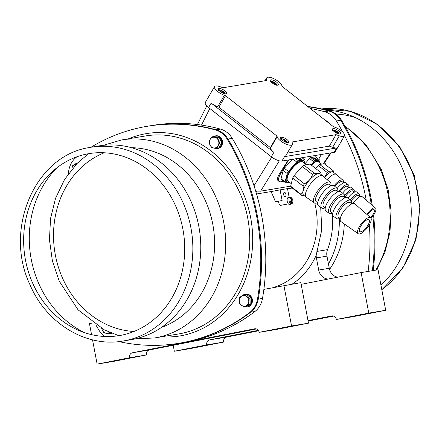 <?xml version="1.0" encoding="UTF-8"?>
<svg xmlns="http://www.w3.org/2000/svg" width="442" height="442" viewBox="0 0 442 442"><rect width="100%" height="100%" fill="white"/><g stroke="black" fill="none" stroke-linecap="round" stroke-linejoin="round"><path stroke-width="0.66" d="M380.949 285.162A98.207 85.383 -99.5 0 0 406.099 178.518A98.207 85.383 -99.5 0 0 326.069 109.953M133.257 339.29A98.207 85.383 80.5 0 1 131.18 339.666L123.246 340.992A98.207 85.383 80.5 0 0 191.314 230.078A98.207 85.383 80.5 0 0 90.936 147.258L98.87 145.932A98.207 85.383 80.5 0 1 199.038 227.558A98.207 85.383 80.5 0 1 133.257 339.29M84.825 332.749A98.207 85.383 80.5 0 1 57.272 167.518M219.133 137.142L219.464 136.578A6.403 5.564 -99.5 0 0 215.878 135.816L215.193 135.932A6.403 5.564 -99.5 0 0 213.364 136.633M217.298 148.562L217.989 148.446A6.403 5.564 -99.5 0 0 222.365 143.937A6.403 5.564 -99.5 0 0 220.42 137.324L219.729 137.44A6.403 5.564 -99.5 0 1 221.674 144.053A6.403 5.564 -99.5 0 1 217.298 148.562A6.403 5.564 -99.5 0 1 214.061 147.998M219.464 136.578L218.773 136.689A6.403 5.564 -99.5 0 0 215.193 135.932M218.773 136.689L218.547 137.081M219.503 137.832L219.729 137.44M77.621 162.91A6.403 5.564 -99.5 0 0 74.853 164.452M106.483 333.285A6.403 5.564 -99.5 0 0 109.727 333.848L110.412 333.732A6.403 5.564 -99.5 0 0 111.826 333.268M109.727 333.848A6.403 5.564 -99.5 0 0 111.539 333.152M245.111 294.25A6.403 5.564 -99.5 0 1 250.625 296.963A6.403 5.564 -99.5 0 1 251.15 303.709L251.835 303.593A6.403 5.564 -99.5 0 0 251.316 296.847A6.403 5.564 -99.5 0 0 245.796 294.134L245.111 294.25A6.403 5.564 -99.5 0 0 242.255 295.803M245.47 306.853A6.403 5.564 -99.5 0 0 247.216 306.881L247.901 306.765A6.403 5.564 -99.5 0 0 251.222 304.654L250.675 304.223M247.216 306.881A6.403 5.564 -99.5 0 0 250.531 304.765L251.222 304.654M251.15 303.709L250.796 303.433M250.183 304.488L250.531 304.765M111.273 333.047L109.301 333.522L109.787 332.434M101.704 328.489L102.345 330.146A5.426 4.718 80.5 0 1 101.892 328.594M102.345 330.146L103.837 332.942L106.334 333.274A5.426 4.718 80.5 0 1 102.345 330.146M109.472 332.296A5.426 4.718 80.5 0 1 106.334 333.274L109.301 333.522M244.542 294.659L241.873 296.002A5.426 4.718 80.5 0 1 246.608 296.505A5.426 4.718 80.5 0 1 248.78 301.422A5.426 4.718 80.5 0 1 246.216 305.831L248.885 304.488L249.144 298.273L244.542 294.659L246.421 294.35L251.023 297.958L250.763 304.179L245.901 306.781L244.023 307.096L246.216 305.831A5.426 4.718 80.5 0 1 241.487 305.328A5.426 4.718 80.5 0 1 239.315 300.416L239.42 303.483L244.023 307.096M239.68 297.267L239.315 300.416A5.426 4.718 80.5 0 1 241.873 296.002L239.68 297.267M250.763 304.179L248.885 304.488M251.023 297.958L249.144 298.273M211.862 136.882L210.143 139.468A5.426 4.718 80.5 0 1 214.359 137.213A5.426 4.718 80.5 0 1 218.342 140.341A5.426 4.718 80.5 0 1 218.116 145.722L219.834 143.136L217.326 137.462L211.862 136.882L213.74 136.567L219.204 137.153L221.713 142.827L218.751 147.921L216.873 148.23L218.116 145.722A5.426 4.718 80.5 0 1 213.906 147.982L216.873 148.23M211.409 147.65L213.906 147.982A5.426 4.718 80.5 0 1 209.922 144.854A5.426 4.718 80.5 0 1 210.143 139.468L208.9 141.976L211.409 147.65M221.713 142.827L219.834 143.136M219.204 137.153L217.326 137.462M77.184 163.352L74.471 164.651A5.426 4.718 80.5 0 1 76.4 164.159M74.471 164.651L72.278 165.916L71.908 169.065A5.426 4.718 80.5 0 1 74.471 164.651M104.539 336.461A21.702 18.868 80.5 0 1 99.069 330.351A206.176 179.259 80.5 0 1 95.925 325.008M91.002 147.247A206.176 179.259 80.5 0 1 147.164 126.296A206.176 179.259 80.5 0 1 215.42 129.937A21.702 18.868 80.5 0 1 227.227 139.202A206.176 179.259 80.5 0 1 257.471 299.278A21.702 18.868 80.5 0 1 249.885 312.345A206.176 179.259 80.5 0 1 179.132 343.252A206.176 179.259 80.5 0 1 118.876 341.589M68.212 174.015A206.176 179.259 80.5 0 1 68.819 170.269A21.702 18.868 80.5 0 1 76.405 157.203A206.176 179.259 80.5 0 1 77.019 156.744M179.132 343.252L184.154 342.412A206.176 179.259 -99.5 0 0 254.912 311.505A21.702 18.868 -99.5 0 0 262.498 298.438A206.176 179.259 -99.5 0 0 232.249 138.363A21.702 18.868 -99.5 0 0 220.447 129.097L216.215 129.804A206.176 179.259 -99.5 0 0 147.954 126.163A206.176 179.259 -99.5 0 1 216.215 129.804A21.702 18.868 -99.5 0 1 228.017 139.07A21.702 18.868 -99.5 0 0 216.215 129.804L215.42 129.937M262.498 298.438L258.266 299.146A206.176 179.259 -99.5 0 0 228.017 139.07A206.176 179.259 -99.5 0 1 258.266 299.146A21.702 18.868 -99.5 0 1 250.68 312.212A21.702 18.868 -99.5 0 0 258.266 299.146L257.471 299.278M179.927 343.119A206.176 179.259 -99.5 0 0 250.68 312.212A206.176 179.259 -99.5 0 1 179.927 343.119M325.859 120.732A3.254 2.829 80.5 0 1 327.362 121.323A3.254 2.829 80.5 0 1 328.395 122.721M372.241 205.292A206.176 179.259 -99.5 0 0 341.451 120.152A21.702 18.868 -99.5 0 0 329.644 110.887A206.176 179.259 -99.5 0 0 307.671 106.461M373.142 270.581A206.176 179.259 -99.5 0 0 373.545 215.088M310.24 108.472A206.176 179.259 80.5 0 1 324.621 111.727A21.702 18.868 80.5 0 1 336.428 120.986L340.655 120.285A206.176 179.259 80.5 0 1 371.302 204.486A206.176 179.259 80.5 0 0 340.655 120.285A21.702 18.868 80.5 0 0 328.854 111.019A21.702 18.868 80.5 0 1 340.655 120.285L341.451 120.152M372.844 216.044A206.176 179.259 80.5 0 1 372.346 270.714A206.176 179.259 80.5 0 0 372.844 216.044M308.041 106.749A206.176 179.259 80.5 0 1 328.854 111.019A206.176 179.259 80.5 0 0 308.041 106.749M332.362 213.132A74.875 65.096 80.5 0 1 327.511 249.647A10.851 9.437 -99.5 0 0 326.975 256.139L328.456 263.979A82.472 71.703 -99.5 0 0 339.301 218.552M328.456 263.979L329.268 268.277L318.693 270.04L316.4 257.901A10.851 9.437 -99.5 0 1 316.185 255.288L321.754 229.884L320.704 207.37M318.693 270.04A10.851 9.437 -99.5 0 0 328.24 279.04M256.548 193.994L272.521 191.331M287.543 188.828L292.295 188.032M275.399 201.823L282.112 200.508L280.101 189.845L270.968 191.635A70.532 61.322 80.5 0 1 275.399 201.823L278.675 201.276M263.863 289.394L300.836 282.642L308.488 323.157L276.084 329.517L259.161 332.334A4.343 3.774 -99.5 0 0 254.741 328.782A4.343 3.774 -99.5 0 0 254.653 328.798L132.434 352.771A4.343 3.774 -99.5 0 0 129.534 357.76L97.13 364.12L92.544 339.843M91.56 334.655L89.472 323.605L92.892 322.931M283.913 285.466L291.565 325.981L308.488 323.157M291.565 325.981L259.161 332.334M147.164 126.296L150.6 125.727A206.176 179.259 80.5 0 1 153.678 125.241L155.264 124.975A206.176 179.259 -99.5 0 1 220.447 129.097M97.13 364.12L114.053 361.296L146.457 354.943A4.343 3.774 -99.5 0 1 149.352 349.948L256.448 328.942M129.534 357.76L146.457 354.943M126.887 358.528L110.948 361.595L126.887 358.528M293.549 325.842L277.609 328.903L293.549 325.842M255.68 191.066L260.603 191.165L290.67 186.154M256.404 191.325L255.487 190.419M288.311 159.993L279.803 173.264C277.51 177.004 276.93 179.474 278.062 180.662L279.134 181.507A10.851 3.884 -51.9 0 1 280.548 173.85L288.62 159.943M344.484 135.827L335.263 151.705A8.68 2.956 -149.9 0 1 334.13 152.352L281.935 161.054A8.68 2.956 -149.9 0 1 271.327 156.761L208.591 107.533A8.68 2.956 -149.9 0 1 205.315 102.467L214.536 86.588A8.68 2.956 -149.9 0 1 219.696 86.593L222.989 87.754L266.913 80.427L266.614 78.77A8.68 2.956 30.1 0 1 266.73 77.88A8.68 2.956 30.1 0 1 274.648 79.096A8.68 2.956 30.1 0 1 281.863 85.715L281.968 86.295L333.472 126.71L334.627 127.114A8.68 2.956 -149.9 0 1 344.484 135.827A8.68 2.956 -149.9 0 1 339.323 135.821L336.031 134.655L329.367 146.125L332.666 147.291A8.68 2.956 30.1 0 0 336.693 147.943L284.499 156.645A8.68 2.956 30.1 0 0 285.626 155.998L292.289 144.528A8.68 2.956 30.1 0 0 292.405 143.644L292.101 141.981L336.031 134.655M277.051 136.119L270.393 147.589L270.498 148.169L277.156 136.7L277.051 136.119L225.542 95.704L224.392 95.295A8.68 2.956 -149.9 0 1 214.536 86.588M277.156 136.7A8.68 2.956 30.1 0 0 284.366 143.318A8.68 2.956 30.1 0 0 292.289 144.528M224.757 90.759A4.613 1.569 30.1 0 0 218.519 88.814A4.613 1.569 30.1 0 0 220.961 92.013A4.613 1.569 30.1 0 0 225.895 93.792A4.613 1.569 30.1 0 0 226.497 93.45A4.613 1.569 30.1 0 0 224.757 90.759M276.576 82.113A4.613 1.569 30.1 0 0 270.344 80.173A4.613 1.569 30.1 0 0 272.786 83.372A4.613 1.569 30.1 0 0 277.72 85.146A4.613 1.569 30.1 0 0 278.322 84.803A4.613 1.569 30.1 0 0 276.576 82.113M286.935 139.545A4.613 1.569 30.1 0 0 281.3 137.263A4.613 1.569 30.1 0 0 280.698 137.606A4.613 1.569 30.1 0 0 283.897 141.28A4.613 1.569 30.1 0 0 288.676 142.236A4.613 1.569 30.1 0 0 286.935 139.545M338.76 130.904A4.613 1.569 30.1 0 0 333.124 128.622A4.613 1.569 30.1 0 0 332.522 128.965A4.613 1.569 30.1 0 0 335.721 132.639A4.613 1.569 30.1 0 0 340.5 133.595A4.613 1.569 30.1 0 0 338.76 130.904M287.283 153.147L329.367 146.125M270.498 148.169A8.68 2.956 30.1 0 0 273.891 152.346L271.327 156.761M208.591 107.533L211.154 103.119A8.68 2.956 30.1 0 0 217.735 106.765L218.884 107.174L225.542 95.704M218.884 107.174L270.393 147.589M211.154 103.119L273.891 152.346M222.74 93.03L223.646 92.875L222.912 91.864L221.254 91.002L220.343 91.151L220.978 92.03M221.928 92.61L222.586 92.953M222.348 92.831L222.912 91.864M220.801 91.787L221.254 91.002M274.565 84.383L275.471 84.234L274.736 83.218L273.079 82.356L272.167 82.51L272.802 83.383M273.753 83.969L274.41 84.311M274.173 84.184L274.736 83.218M272.626 83.14L273.079 82.356M284.919 141.816L285.825 141.667L285.09 140.65L283.438 139.788L282.521 139.943L283.156 140.816M284.107 141.396L284.764 141.738M284.526 141.617L285.09 140.65M282.979 140.573L283.438 139.788M336.743 133.175L337.649 133.02L336.914 132.009L335.257 131.147L334.345 131.296L334.981 132.175M335.931 132.755L336.589 133.097M336.351 132.976L336.914 132.009M334.804 131.931L335.257 131.147M318.649 159.225L321.406 154.473M283.637 181.303L280.714 181.789A10.851 3.884 -51.9 0 1 279.134 181.507M292.206 159.341L284.377 168.28A14.973 5.359 128.1 0 0 283.742 169.33A14.973 5.359 128.1 0 0 283.162 170.374L281.068 178.795A14.973 5.359 128.1 0 0 281.543 179.662L285.56 182.811L289.626 182.386M283.162 170.374L287.178 173.524A14.973 5.359 128.1 0 1 287.759 172.485A14.973 5.359 -51.9 0 1 288.394 171.435L296.67 161.982A14.973 5.359 -51.9 0 1 298.367 160.755L304.549 159.722A14.973 5.359 -51.9 0 1 305.03 160.59L304.615 163.391M304.505 163.302A13.509 4.834 128.1 0 0 298.925 161.639A13.509 4.834 128.1 0 0 288.759 172.59A13.509 4.834 -51.9 0 0 289.565 182.342M306.3 164.711L302.814 161.976A12.1 4.332 128.1 0 0 289.449 172.479A12.1 4.332 128.1 0 0 287.875 181.01L291.284 183.684M287.178 173.524L285.084 181.949A14.973 5.359 128.1 0 0 285.56 182.811M284.377 168.28L288.394 171.435M296.67 161.982L293.118 159.192M295.803 158.744L298.367 160.755M304.549 159.722L301.991 157.711M298.112 158.358L299.991 159.833L301.566 159.573L299.682 158.098M299.577 158.114L299.947 158.402M300.604 158.921L301.461 159.59M299.14 158.186L299.505 158.545M299.593 158.501L300.411 158.739A1.464 0.497 -149.9 0 1 300.869 159.501L299.919 158.987L300.798 159.573A1.464 0.497 -149.9 0 1 299.781 159.424L299.742 159.004L299.206 158.888L299.521 159.302A1.464 0.497 -149.9 0 1 298.438 158.451L299.289 158.783L298.659 158.269M299.914 159.032L300.869 159.501M299.775 159.38L299.737 159.496A1.464 0.497 30.1 0 0 300.759 159.645L300.798 159.573M299.201 158.927L300.019 159.402M299.206 159.214A1.464 0.497 30.1 0 0 299.483 159.374L299.521 159.302M299.262 158.805L298.438 158.33M298.798 158.247L299.538 158.518L299.262 158.17M299.438 158.137A1.464 0.497 -149.9 0 1 300.195 158.573M281.068 178.795L285.084 181.949M291.173 187.154A14.923 5.337 -51.9 0 1 290.654 186.215L301.019 194.347A14.923 5.337 128.1 0 0 301.538 195.287L291.173 187.154M294.029 175.689L304.389 183.822C308.433 181.784 311.135 178.701 312.5 174.562L302.14 166.43L294.029 175.689A14.923 5.337 -51.9 0 0 293.333 176.833A14.923 5.337 128.1 0 0 292.703 177.966L290.654 186.215M302.14 166.43A14.923 5.337 -51.9 0 1 303.98 165.098L314.345 173.231C317.699 173.944 319.721 173.607 320.4 172.22L310.035 164.087L303.98 165.098M320.4 172.22A14.923 5.337 -51.9 0 1 320.92 173.159L321.091 174.524M312.5 174.562A14.923 5.337 -51.9 0 1 314.345 173.231M292.703 177.966L303.068 186.099A14.923 5.337 128.1 0 1 303.698 184.966A14.923 5.337 -51.9 0 1 304.389 183.822M303.068 186.099C303.72 189.9 303.041 192.646 301.019 194.347M301.538 195.287L304.229 195.635M320.345 173.938A13.509 4.834 128.1 0 0 305.422 185.662A13.509 4.834 -51.9 0 0 303.665 195.193L306.218 197.198A13.509 4.834 -51.9 0 1 307.975 187.668A13.509 4.834 128.1 0 1 322.898 175.938L320.345 173.938M317.638 202.635A12.995 4.652 -51.9 0 1 314.256 202.845L306.289 197.254A13.509 4.834 -51.9 0 1 306.218 197.198M330.898 185.739A12.995 4.652 128.1 0 0 330.296 182.408L322.964 175.999A13.509 4.834 128.1 0 0 322.898 175.938M330.296 182.408A12.995 4.652 128.1 0 0 315.875 193.629A12.995 4.652 -51.9 0 0 314.256 202.845M317.726 202.696L316.157 201.596A10.835 3.879 -51.9 0 1 317.505 193.905A10.835 3.879 128.1 0 1 329.533 184.546L330.975 185.811M318.494 205.823A12.719 4.553 -51.9 0 1 320.074 196.795A12.719 4.553 128.1 0 1 334.191 185.811L337.169 188.414A12.509 4.475 128.1 0 0 323.29 199.22A12.509 4.475 -51.9 0 0 321.732 208.094L318.494 205.823M337.732 191.718A12.509 4.475 128.1 0 0 337.169 188.414M325.069 207.85A12.509 4.475 -51.9 0 1 321.732 208.094M325.24 207.972L323.627 206.839A10.354 3.707 -51.9 0 1 324.914 199.497A10.354 3.707 128.1 0 1 336.406 190.557L337.892 191.856M325.964 211.066A12.232 4.376 -51.9 0 1 327.489 202.386A12.232 4.376 128.1 0 1 341.064 191.822L344.042 194.425A12.022 4.304 128.1 0 0 330.699 204.806A12.022 4.304 -51.9 0 0 329.202 213.342L325.964 211.066M344.561 197.69A12.022 4.304 128.1 0 0 344.042 194.425M332.494 213.066A12.022 4.304 -51.9 0 1 329.202 213.342M332.754 213.254L331.097 212.088A9.868 3.53 -51.9 0 1 332.329 205.088A9.868 3.53 128.1 0 1 343.279 196.563L344.804 197.9M333.434 216.315A11.752 4.205 -51.9 0 1 334.898 207.978A11.752 4.205 128.1 0 1 347.937 197.828L350.915 200.43A11.542 4.133 128.1 0 0 338.108 210.398A11.542 4.133 -51.9 0 0 336.671 218.586L333.434 216.315M351.396 203.663A11.542 4.133 128.1 0 0 350.915 200.43M339.92 218.282A11.542 4.133 -51.9 0 1 336.671 218.586M340.274 218.53L338.566 217.331A9.381 3.359 -51.9 0 1 339.738 210.674A9.381 3.359 128.1 0 1 350.152 202.574L351.716 203.944M340.904 221.558A11.265 4.033 -51.9 0 1 342.307 213.569A11.265 4.033 128.1 0 1 354.81 203.839L370.694 217.724A10.144 3.63 128.1 0 0 359.434 226.486A10.144 3.63 -51.9 0 0 358.169 233.685L340.904 221.558M358.169 233.685A10.144 3.63 -51.9 0 0 369.324 224.834A10.144 3.63 128.1 0 0 370.694 217.724M368.053 225.05A7.542 2.702 128.1 0 0 369.037 219.729A7.542 2.702 128.1 0 0 360.705 226.276A7.542 2.702 128.1 0 0 359.722 231.591A7.542 2.702 128.1 0 0 368.053 225.05M370.468 217.525A5.912 2.116 128.1 0 0 373.385 213.889A5.912 2.116 128.1 0 0 374.159 209.718A5.912 2.116 128.1 0 0 367.622 214.851A5.912 2.116 128.1 0 0 367.551 214.972M371.009 218.121A8.028 2.873 -51.9 0 0 374.418 213.718A8.028 2.873 128.1 0 0 375.496 208.077A8.028 2.873 128.1 0 0 366.943 214.442M375.496 208.077L362.213 196.701A8.785 3.144 128.1 0 0 352.943 203.524M344.655 197.773A7.608 2.724 -51.9 0 1 344.721 197.662A7.608 2.724 128.1 0 1 353.158 191.088L354.396 192.148M324.467 177.308L327.345 172.607L318.262 165.474L315.632 168.474M318.262 165.474A11.337 4.061 -51.9 0 1 319.66 164.463L328.749 171.59C331.301 172.137 332.832 171.877 333.351 170.827L324.262 163.695L319.66 164.463M333.351 170.827A11.337 4.061 -51.9 0 1 333.749 171.54L333.876 172.59M327.345 172.607A11.337 4.061 -51.9 0 1 328.749 171.59M343.428 182.75A9.873 3.536 128.1 0 0 342.964 180.209L336.224 174.435A10.254 3.669 128.1 0 0 336.18 174.402L333.312 172.148A10.254 3.669 128.1 0 0 324.55 177.38M336.18 174.402A10.254 3.669 128.1 0 0 327.295 179.783M342.964 180.209A9.873 3.536 128.1 0 0 334.075 185.717M343.567 182.872L342.379 181.85A8.221 2.939 128.1 0 0 334.953 186.474M348.793 187.347A9.569 3.425 128.1 0 0 348.351 184.828L346.042 182.844A9.696 3.47 128.1 0 0 337.185 188.425M348.351 184.828A9.569 3.425 128.1 0 0 338.716 191.557M348.981 187.507L347.766 186.469A7.912 2.834 128.1 0 0 340.229 191.43M354.158 191.944A9.26 3.315 128.1 0 0 353.744 189.441L351.434 187.463A9.393 3.359 128.1 0 0 342.616 193.176M353.744 189.441A9.26 3.315 128.1 0 0 344.655 195.618M359.523 196.535A8.956 3.204 128.1 0 0 359.131 194.06L356.821 192.082A9.089 3.254 128.1 0 0 348.058 197.933M359.131 194.06A8.956 3.204 128.1 0 0 350.39 199.972M359.816 196.789L358.545 195.701A7.304 2.613 128.1 0 0 351.224 200.801M321.605 164.137L318.389 161.617A9.332 3.337 128.1 0 0 311.455 165.203M319.588 162.557A10.254 3.669 128.1 0 0 311.19 164.993M311.151 164.96L313.654 161.7A11.393 4.077 -51.9 0 1 314.908 160.794L319.638 160.004A11.393 4.077 -51.9 0 1 319.991 160.645L319.704 162.645M313.654 161.7L309.577 158.501L305.019 163.706M309.577 158.501A11.393 4.077 -51.9 0 1 310.825 157.59L314.908 160.794M319.638 160.004L315.56 156.805L310.825 157.59M317.312 159.684L314.947 157.827L313.378 158.087L315.743 159.949L317.312 159.684M314.947 157.827L315.881 158.639M314.19 158.446L314.096 158.413A1.464 0.497 -149.9 0 1 314.08 158.153A1.464 0.497 -149.9 0 1 314.444 158.037L315.019 158.634L314.649 158.065A1.464 0.497 -149.9 0 1 315.947 158.684L316.157 158.855A1.464 0.497 -149.9 0 1 316.616 159.612L315.671 159.103L316.549 159.689A1.464 0.497 -149.9 0 1 315.527 159.54L315.489 159.114L314.958 158.998L315.273 159.413A1.464 0.497 -149.9 0 1 314.185 158.562L315.047 158.849L314.063 158.468A1.464 0.497 30.1 0 1 314.047 158.203A1.464 0.497 30.1 0 1 314.063 158.181M316.218 158.899L317.234 159.7M313.428 158.125L314.914 157.877M314.649 158.065L315.262 158.65M315.345 158.601L316.163 158.855M315.66 159.131L316.616 159.612M315.527 159.49L315.5 159.59A1.464 0.497 30.1 0 0 316.516 159.739L316.549 159.689M314.947 159.026L315.776 159.507M314.185 158.562L314.157 158.617A1.464 0.497 30.1 0 0 314.444 158.927M314.776 159.186A1.464 0.497 30.1 0 0 315.24 159.468L315.273 159.413M314.19 158.429L315.019 158.916M289.151 197.336L287.504 188.612L280.101 189.845M308.008 320.599L331.859 315.919A4.343 3.774 80.5 0 1 331.948 315.903A4.343 3.774 80.5 0 1 336.368 319.461L353.291 316.638L385.695 310.284L378.043 269.764L361.12 272.587L301.157 284.35M337.705 277.178A10.851 9.437 80.5 0 1 329.268 268.277M173.209 345.268L174.336 351.241L191.259 348.423L223.663 342.064A4.343 3.774 80.5 0 1 226.564 337.075L258.587 330.793M308.096 321.08L333.655 316.069M329.544 269.427A82.472 71.703 -99.5 0 0 344.29 223.939M326.848 165.722A82.472 71.703 -99.5 0 0 324.555 162.711M336.428 120.986A206.176 179.259 80.5 0 1 342.754 132.125M344.572 135.617A206.176 179.259 80.5 0 1 366.214 200.127M369.341 224.801A206.176 179.259 80.5 0 1 368.12 271.421M385.695 310.284L368.772 313.102L361.12 272.587M336.368 319.461L368.772 313.102M370.755 312.964L354.816 316.03L370.755 312.964M174.336 351.241L206.74 344.887A4.343 3.774 80.5 0 1 209.641 339.892L258.299 330.351M223.663 342.064L206.74 344.887M204.093 345.655L188.154 348.721L204.093 345.655M285.919 194.375A2.276 1.127 78.9 0 0 284.366 192.32A2.276 1.127 78.9 0 0 283.703 194.773A2.276 1.127 78.9 0 0 285.245 196.795A2.276 1.127 78.9 0 0 285.919 194.375M278.791 201.16A2.713 1.343 78.9 0 0 279.808 205.038A2.713 1.343 78.9 0 0 280.648 205.364L288.361 203.85M289.648 197.265A3.525 1.74 78.9 0 0 289.455 197.281L288.256 197.513A3.525 1.74 78.9 0 0 287.223 201.309A3.525 1.74 78.9 0 0 289.609 204.436L290.814 204.198A3.525 1.74 78.9 0 0 290.996 204.143L291.648 204.016A3.525 1.74 78.9 0 0 292.311 203.27L292.632 202.569A2.768 1.365 78.9 0 0 291.753 198.099A2.768 1.365 78.9 0 0 291.134 197.767L289.935 197.22A3.525 1.74 78.9 0 0 289.068 200.9A3.525 1.74 78.9 0 0 291.223 204.088L290.576 204.215A3.525 1.74 78.9 0 0 290.814 204.198M289.455 197.281A3.525 1.74 78.9 0 0 289.272 197.336L289.924 197.209L290.714 197.834A2.768 1.365 78.9 0 0 290.085 200.712A2.768 1.365 78.9 0 0 291.726 203.204L291.223 204.088M291.753 198.099L291.195 197.574A3.525 1.74 78.9 0 0 290.344 197.138M290.714 197.834L291.726 203.204M291.648 204.016L292.151 203.138L291.134 197.767M292.151 203.138A2.768 1.365 78.9 0 0 292.632 202.569M381.794 289.632A98.207 85.383 -99.5 0 0 413.425 175.308A98.207 85.383 -99.5 0 0 321.649 108.914M380.866 284.725A92.234 80.195 -99.5 0 0 383.247 282.979M355.688 117.754A92.234 80.195 -99.5 0 0 335.981 114.036M88.859 147.634A98.207 85.383 80.5 0 1 90.936 147.258L88.82 147.639C34.603 156.153 3.63 229.63 29.94 284.665C46.272 323.395 86.229 347.821 123.246 340.992M87.057 153.982A92.234 80.195 80.5 0 1 180.905 276.554A92.234 80.195 80.5 0 1 44.587 303.289A92.234 80.195 80.5 0 1 87.057 153.982M161.662 336.782A102.544 89.157 -99.5 0 0 252.255 229.332A102.544 89.157 -99.5 0 0 144.109 134.02A102.544 89.157 -99.5 0 0 128.639 138.766M227.227 139.202L232.249 138.363M249.885 312.345L254.912 311.505M103.312 145.33L121.517 139.954A100.373 87.267 -99.5 0 1 224.111 224.608A100.373 87.267 -99.5 0 1 154.54 337.97L178.601 333.959A100.373 87.267 -99.5 0 0 248.172 220.597A100.373 87.267 -99.5 0 0 145.578 135.943L121.517 139.954A100.373 87.267 -99.5 0 0 119.395 140.341M104.224 152.772A92.234 80.195 -99.5 0 0 54.963 252.818A92.234 80.195 -99.5 0 0 134.02 331.461M161.479 327.4A92.234 80.195 -99.5 0 0 213.166 226.431A92.234 80.195 -99.5 0 0 131.512 147.7M329.644 110.887L324.621 111.727M345.119 126.429A100.373 87.267 80.5 0 1 375.788 270.139M326.975 256.139L316.4 257.901M327.511 249.647L316.892 251.421M292.206 284.079A74.875 65.096 -99.5 0 0 316.185 255.288M272.891 287.626A70.532 61.322 -99.5 0 0 314.776 203.093M132.434 352.771L149.352 349.948M260.603 191.165L279.355 160.838M254.006 185.756L271.742 157.076M330.494 152.96L323.262 163.86M332.666 147.291L339.323 135.821M336.693 147.943L334.13 152.352M284.499 156.645L281.935 161.054M217.735 106.765L224.392 95.295M265.515 80.659L266.614 78.77M224.873 93.748A3.365 1.144 30.1 0 0 223.635 91.743A3.365 1.144 30.1 0 0 219.061 90.378M276.698 85.107A3.365 1.144 30.1 0 0 275.46 83.102A3.365 1.144 30.1 0 0 270.885 81.731M287.051 142.539A3.365 1.144 30.1 0 0 285.814 140.528A3.365 1.144 30.1 0 0 281.239 139.164M338.876 133.898A3.365 1.144 30.1 0 0 337.638 131.887A3.365 1.144 30.1 0 0 333.064 130.523M209.834 108.505L201.502 125.097M279.803 173.264L280.548 173.85M226.564 337.075L209.641 339.892M381.822 289.786L402.784 268.2L415.933 239.779L419.9 207.696L414.281 175.48L399.69 146.672L377.7 124.462L350.683 111.356L321.638 108.909M154.54 337.97L135.578 338.799M118.804 335.677L104.411 329.925L78.09 309.864L59.222 281.134L52.399 260.946L49.454 239.768L50.532 218.541L55.581 198.226L64.593 179.441L77.107 163.429L88.461 153.722M344.594 125.495L365.794 144.462L381.291 169.363L388.12 189.552L391.059 210.735L389.988 231.956L384.932 252.272L376.567 270.012M265.073 80.737L266.73 77.88M218.503 90.461C220.133 90.439 217.166 88.361 223.696 91.754L225.072 94.273M270.327 81.82C271.957 81.798 268.99 79.72 275.521 83.113L276.896 85.632M280.687 139.247C282.311 139.224 279.344 137.153 285.875 140.539L287.256 143.064M332.506 130.605C334.135 130.583 331.168 128.506 337.699 131.898L339.075 134.418M331.091 152.86L323.859 163.761M206.779 105.898L197.419 124.539M279.421 204.668L279.808 205.038"/></g></svg>

